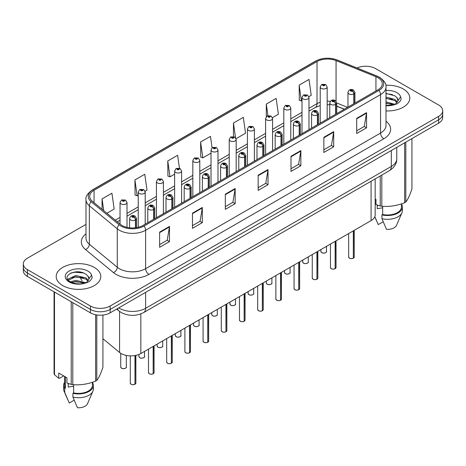 <?xml version="1.0" encoding="UTF-8"?>
<svg xmlns="http://www.w3.org/2000/svg" width="466" height="466" viewBox="0 0 466 466"><rect width="100%" height="100%" fill="white"/><g stroke="black" fill="none" stroke-linecap="round" stroke-linejoin="round"><path stroke-width="0.7" d="M344.24 109.265L336.732 106.231M375.165 178.909L375.165 214.913A13.933 8.044 180 0 1 371.082 220.604L140.837 353.531A13.933 8.044 180 0 1 119.57 352.459L102.922 338.73M403.276 88.989A22.298 12.873 0 0 0 385.819 85.255A22.298 12.873 0 0 1 403.276 88.989A22.298 12.873 0 0 1 409.806 98.093A22.298 12.873 0 0 0 403.276 88.989M94.254 267.402A22.298 12.873 0 0 0 69.958 264.606A22.298 12.873 0 0 0 56.194 276.501A22.298 12.873 0 0 0 62.724 285.606A22.298 12.873 0 0 0 87.026 288.396A22.298 12.873 0 0 0 100.79 276.501A22.298 12.873 0 0 0 94.254 267.402A22.298 12.873 0 0 0 69.958 264.606A22.298 12.873 0 0 0 56.194 276.501A22.298 12.873 0 0 0 62.724 285.606A22.298 12.873 0 0 0 87.026 288.396A22.298 12.873 0 0 0 100.79 276.501A22.298 12.873 0 0 0 94.254 267.402M377.92 77.688A14.865 8.58 180 0 1 382.271 83.752A14.865 8.58 180 0 1 377.92 89.822L143.004 225.451A14.865 8.58 180 0 1 120.315 224.303L92.396 201.283A14.865 8.58 180 0 1 89.705 196.361A14.865 8.58 180 0 1 94.056 190.291L317.02 61.564A14.865 8.58 180 0 1 336.062 60.603L375.934 76.727A14.865 8.58 180 0 1 377.92 77.688M378.94 77.1A16.304 9.413 0 0 0 376.761 76.045L336.883 59.922A16.304 9.413 0 0 0 316 60.976L93.037 189.703A16.304 9.413 0 0 0 91.214 201.761L119.133 224.781A16.304 9.413 0 0 0 144.017 226.039L378.94 90.41A16.304 9.413 0 0 0 378.94 77.1M85.989 224.385L27.383 258.222A13.933 8.044 0 0 0 23.3 263.907L23.3 270.74A13.933 8.044 0 0 0 27.383 276.425L90.445 312.837L90.445 309.424A13.933 8.044 0 0 0 110.157 309.424L438.617 119.785A13.933 8.044 0 0 0 442.7 114.1A13.933 8.044 0 0 1 438.617 119.785L110.157 309.424A13.933 8.044 0 0 1 90.445 309.424L27.383 273.012L90.445 309.424L90.445 306.011A13.933 8.044 0 0 0 110.157 306.011L438.617 116.372A13.933 8.044 0 0 0 442.7 110.681A13.933 8.044 0 0 0 438.617 104.996L375.555 68.584A13.933 8.044 0 0 0 357.014 67.984M23.3 267.321A13.933 8.044 0 0 0 27.383 273.012A13.933 8.044 0 0 1 23.3 267.321M159.622 232.126L159.622 247.3L169.473 241.609L169.473 226.435L159.622 232.126M159.622 244.609L167.212 240.223L169.438 226.942A3.716 2.144 -120 0 0 169.473 226.435M167.143 240.264L169.473 241.609M192.47 213.166L192.47 228.334L202.32 222.643L202.32 207.475L192.47 213.166M192.47 225.643L200.06 221.263L202.279 207.976A3.716 2.144 -120 0 0 202.32 207.475M199.99 221.298L202.32 222.643M225.317 194.2L225.317 209.368L235.167 203.683L235.167 188.509L225.317 194.2M225.317 206.677L232.901 202.296L235.126 189.015A3.716 2.144 -120 0 0 235.167 188.509M232.837 202.337L235.167 203.683M356.7 118.347L356.7 133.515L366.556 127.83L366.556 112.656L356.7 118.347M356.7 130.824L364.29 126.443L366.515 113.162A3.716 2.144 -120 0 0 366.556 112.656M364.22 126.478L366.556 127.83M323.853 137.307L323.853 152.481L333.708 146.79L333.708 131.622L323.853 137.307M323.853 149.79L331.442 145.404L333.668 132.123A3.716 2.144 -120 0 0 333.708 131.622M331.378 145.444L333.708 146.79M291.005 156.273L291.005 171.441L300.861 165.756L300.861 150.582L291.005 156.273M291.005 168.75L298.595 164.37L300.82 151.089A3.716 2.144 -120 0 0 300.861 150.582M298.531 164.411L300.861 165.756M258.158 175.233L258.158 190.408L268.014 184.717L268.014 169.548L258.158 175.233M258.158 187.716L265.748 183.336L267.973 170.049A3.716 2.144 -120 0 0 268.014 169.548M265.684 183.371L268.014 184.717M385.988 110.937A22.298 12.873 0 0 0 409.806 98.093A22.298 12.873 0 0 1 385.988 110.937M23.3 263.907A13.933 8.044 0 0 0 27.383 269.598L90.445 306.011M145.083 191.211L147 190.099L144.775 174.249L134.919 179.94L135.082 195.021M106.906 213.247L114.153 209.065L111.927 193.215L102.071 198.9L102.071 209.269M236.064 138.682L245.535 133.212L243.316 117.356L233.46 123.047L233.46 136.561M272.459 117.665L278.383 114.246L276.157 98.396L266.307 104.087L266.307 116.651M308.853 96.654L311.23 95.285L309.005 79.43L299.155 85.121L299.312 100.202M179.439 168.226L177.622 155.289L167.766 160.974L167.923 176.055M212.082 147.815L210.469 136.322L200.613 142.014L200.77 157.089M200.613 142.014L202.838 157.863L211.022 153.139M202.838 157.863L200.613 157.03M233.46 123.047L235.516 137.686M266.307 104.087L267.927 115.65M299.155 85.121L301.38 100.971L302.009 100.609M301.38 100.971L299.155 100.143M167.766 160.974L169.991 176.83L174.628 174.15M169.991 176.83L167.766 175.997M134.919 179.94L137.144 195.79L138.239 195.161M137.144 195.79L134.919 194.957M102.071 198.9L103.72 210.62M90.445 312.837A13.933 8.044 0 0 0 110.157 312.837L438.617 123.199A13.933 8.044 0 0 0 442.7 117.514L442.7 110.681M353.31 258.24C351.655 258.77 350.38 258.752 349.494 258.187L348.655 257.011A2.784 1.608 0 0 0 349.471 258.147A2.784 1.608 0 0 0 353.327 258.193L353.263 258.234A2.697 1.555 180 0 1 349.541 258.187M353.327 258.082L353.502 230.752M354.014 103.627L354.014 93.835A2.324 1.398 -122.2 0 0 352.302 91.033A1.159 0.67 0 0 0 352.267 90.107A1.159 0.67 0 0 0 350.624 90.107A1.159 0.67 0 0 0 350.624 91.056A1.159 0.67 0 0 0 352.226 91.074L350.98 90.579L351.772 90.392L352.302 91.033M352.226 91.074A2.324 1.282 62.1 0 1 353.799 93.963A3.483 2.01 180 0 1 348.982 93.899A3.483 2.01 180 0 1 347.962 92.478C348.853 89.618 350.671 88.79 353.426 89.99L354.929 92.478A3.483 2.01 180 0 1 354.014 93.835M353.799 103.749L353.799 93.963M353.327 258.193L353.327 230.851M327.173 119.121L327.173 86.961A3.483 2.01 180 0 1 325.023 88.82A3.483 2.01 180 0 1 321.225 88.383A3.483 2.01 180 0 1 320.206 86.961L321.592 84.544A2.324 1.398 57.8 0 1 322.833 84.608A1.159 0.67 0 0 0 322.868 85.54A1.159 0.67 0 0 0 324.511 85.54A1.159 0.67 0 0 0 324.511 84.591A1.159 0.67 0 0 0 322.903 84.567L324.155 85.062L323.363 85.255L323.375 84.864M322.903 84.567A2.324 1.282 -117.9 0 0 321.82 84.41A2.324 1.282 -117.9 0 0 321.715 84.48M323.346 85.243L322.833 84.608M323.363 85.255L323.346 84.882M335.112 268.742C333.458 269.278 332.182 269.261 331.297 268.696L330.458 267.513A2.784 1.608 0 0 0 331.274 268.655A2.784 1.608 0 0 0 335.13 268.701L335.066 268.736A2.697 1.555 180 0 1 331.343 268.69M335.13 268.585L335.304 241.26M335.817 114.129L335.817 104.343A2.324 1.398 -122.2 0 0 334.105 101.541A1.159 0.67 0 0 0 334.07 100.615A1.159 0.67 0 0 0 332.427 100.615A1.159 0.67 0 0 0 332.427 101.559A1.159 0.67 0 0 0 334.035 101.582L332.782 101.087L333.574 100.901L334.105 101.541M334.035 101.582A2.324 1.282 62.1 0 1 335.602 104.466A3.483 2.01 180 0 1 330.784 104.407A3.483 2.01 180 0 1 329.765 102.986C330.656 100.126 332.474 99.299 335.229 100.499L336.732 102.986A3.483 2.01 180 0 1 335.817 104.343M335.602 114.257L335.602 104.466M335.13 268.701L335.13 241.359M316.915 279.25C315.261 279.781 313.985 279.769 313.1 279.204L312.261 278.021A2.784 1.608 0 0 0 313.082 279.157A2.784 1.608 0 0 0 316.932 279.21L316.868 279.245A2.697 1.555 180 0 1 313.146 279.198M316.932 279.093L317.107 251.762M317.62 124.638L317.62 114.852A2.324 1.398 -122.2 0 0 315.907 112.044A1.159 0.67 0 0 0 315.872 111.118A1.159 0.67 0 0 0 314.23 111.118A1.159 0.67 0 0 0 314.23 112.067A1.159 0.67 0 0 0 315.837 112.09L314.585 111.595L315.377 111.403L315.907 112.044M315.837 112.09A2.324 1.282 62.1 0 1 317.404 114.974A3.483 2.01 180 0 1 312.587 114.91A3.483 2.01 180 0 1 311.568 113.488C312.459 110.634 314.276 109.801 317.031 111.007L318.534 113.488A3.483 2.01 180 0 1 317.62 114.852M317.404 124.76L317.404 114.974M316.932 279.21L316.932 251.861M298.718 289.759C297.063 290.289 295.788 290.271 294.902 289.706L294.063 288.53A2.784 1.608 0 0 0 294.885 289.666A2.784 1.608 0 0 0 298.735 289.712L298.671 289.747A2.697 1.555 180 0 1 294.949 289.701M298.735 289.602L298.91 262.271M299.422 135.14L299.422 125.354A2.324 1.398 -122.2 0 0 297.71 122.552A1.159 0.67 0 0 0 297.675 121.626A1.159 0.67 0 0 0 296.032 121.626A1.159 0.67 0 0 0 296.032 122.575A1.159 0.67 0 0 0 297.64 122.593L296.388 122.098L297.18 121.911L297.71 122.552M297.64 122.593A2.324 1.282 62.1 0 1 299.207 125.476A3.483 2.01 180 0 1 294.39 125.418A3.483 2.01 180 0 1 293.37 123.997C294.262 121.137 296.085 120.31 298.834 121.51L300.337 123.997A3.483 2.01 180 0 1 299.422 125.354M299.207 135.268L299.207 125.476M298.735 289.712L298.735 262.37M280.52 300.261C278.866 300.797 277.596 300.78 276.705 300.215L275.872 299.032A2.784 1.608 0 0 0 276.688 300.168A2.784 1.608 0 0 0 280.538 300.221L280.474 300.255A2.697 1.555 180 0 1 276.752 300.209M280.538 300.104L280.713 272.773M281.225 145.648L281.225 135.862A2.324 1.398 -122.2 0 0 279.513 133.06A1.159 0.67 0 0 0 279.478 132.128A1.159 0.67 0 0 0 277.835 132.128A1.159 0.67 0 0 0 277.835 133.078A1.159 0.67 0 0 0 279.443 133.101L278.19 132.606L278.983 132.414L279.513 133.06M279.443 133.101A2.324 1.282 62.1 0 1 281.01 135.985A3.483 2.01 180 0 1 276.192 135.926A3.483 2.01 180 0 1 275.173 134.499C276.064 131.645 277.887 130.812 280.637 132.018L282.14 134.499A3.483 2.01 180 0 1 281.225 135.862M281.01 145.771L281.01 135.985M280.538 300.221L280.538 272.878M308.975 129.624L308.975 97.464A3.483 2.01 180 0 1 306.826 99.322A3.483 2.01 180 0 1 303.028 98.885A3.483 2.01 180 0 1 302.009 97.464L303.395 95.047A2.324 1.398 57.8 0 1 304.636 95.116A1.159 0.67 0 0 0 304.671 96.043A1.159 0.67 0 0 0 306.313 96.043A1.159 0.67 0 0 0 306.313 95.093A1.159 0.67 0 0 0 304.706 95.076L305.818 95.379L305.166 95.757L305.178 95.373M304.706 95.076A2.324 1.282 -117.9 0 0 303.622 94.918A2.324 1.282 -117.9 0 0 303.517 94.982M305.148 95.751L304.636 95.116M305.166 95.757L305.148 95.39M290.778 140.132L290.778 107.972A3.483 2.01 180 0 1 288.629 109.83A3.483 2.01 180 0 1 284.831 109.394A3.483 2.01 180 0 1 283.811 107.972L285.204 105.555A2.324 1.398 57.8 0 1 286.439 105.625A1.159 0.67 0 0 0 286.474 106.551A1.159 0.67 0 0 0 288.116 106.551A1.159 0.67 0 0 0 288.116 105.601A1.159 0.67 0 0 0 286.508 105.578L287.761 106.073L286.969 106.265L286.98 105.875M286.508 105.578A2.324 1.282 -117.9 0 0 285.425 105.427A2.324 1.282 -117.9 0 0 285.32 105.491M286.951 106.254L286.439 105.625M286.969 106.265L286.951 105.893M272.581 150.64L272.581 118.475A3.483 2.01 180 0 1 270.431 120.333A3.483 2.01 180 0 1 266.634 119.902A3.483 2.01 180 0 1 265.614 118.475L267.006 116.057A2.324 1.398 57.8 0 1 268.241 116.127A1.159 0.67 0 0 0 268.276 117.053A1.159 0.67 0 0 0 269.919 117.053A1.159 0.67 0 0 0 269.919 116.104A1.159 0.67 0 0 0 268.311 116.086L269.564 116.582L268.771 116.768L268.241 116.127M268.783 116.78L268.783 116.384M268.311 116.086A2.324 1.282 -117.9 0 0 267.228 115.929A2.324 1.282 -117.9 0 0 267.123 115.993M268.771 116.768L268.754 116.401M377.745 205.25A10.502 6.064 0 0 0 377.215 206.281M377.215 205.063L377.215 208.686L382.656 207.795M385.988 101.85L395.046 104.355M385.988 103.056L393.881 104.856M385.988 97.033L394.935 99.468L397.376 102.007M385.988 98.239L394.935 100.668L396.968 102.578M385.988 105.363L393.502 104.937L396.45 104.081C399.286 102.625 400.859 100.807 401.174 98.629L400.591 96.747L397.853 101.087L398.011 100.365A10.502 6.064 0 0 0 396.822 97.569L398.005 100.51M396.822 97.569L394.947 95.856L385.988 93.404M397.853 101.087L395.29 104.18M375.165 198.918L375.975 199.384L375.975 204.58L380.227 205.995A25.082 14.481 0 0 0 381.817 206.24C389.395 206.904 397.009 205.727 404.657 202.71A25.082 14.481 0 0 0 405.816 202.034C407.849 199.495 409.888 195.097 411.938 188.852L411.938 138.606M382.656 206.298L382.656 214.488A13.933 8.044 0 0 0 401.447 206.945L401.447 203.858M382.656 214.488L381.939 214.902A14.865 8.58 0 0 0 402.374 206.945A14.865 8.58 0 0 0 401.447 203.957M381.939 214.902L381.939 218.694A14.865 8.58 0 0 0 401.931 212.816A14.865 8.58 0 0 0 402.374 210.737L402.374 206.945M381.939 218.694L386.489 229.342A9.291 5.365 0 0 0 396.525 225.311L401.931 212.816M404.657 202.71L404.657 142.806M405.816 142.136L405.816 202.034M381.817 175.065L381.817 206.24M380.227 205.995L380.227 175.985M383.174 221.775L378.276 224.6L374.821 216.678M385.988 93.695L392.442 94.557M385.988 98.512L392.331 99.34M385.988 103.33L392.331 104.157M68.729 383.658A10.502 6.064 0 0 0 68.199 384.689M68.199 383.471L68.199 387.095L73.64 386.209M70.383 281.843L75.772 280.322L86.024 282.769M83.315 282.571L74.944 281.854L71.624 282.454L75.772 281.522L84.859 283.27M68.03 279.897L68.345 278.988L75.772 275.505L85.919 277.876L88.354 280.416M68.321 280.247L75.772 276.711L85.919 279.082L87.952 280.986M87.806 275.977L85.925 274.264C76.243 267.414 60.12 276.355 70.075 281.662C74.141 283.864 78.94 284.429 84.486 283.351L87.433 282.489C90.27 281.033 91.843 279.216 92.151 277.037L91.575 275.156L88.994 278.779A10.502 6.064 0 0 0 87.806 275.977L88.983 278.924M88.831 279.501L86.274 282.594M63.667 375.899L59.502 378.305L58.739 378.252L58.739 373.05L66.953 377.792L66.953 382.994L71.211 384.403A25.082 14.481 0 0 0 72.795 384.654C80.379 385.312 87.992 384.135 95.635 381.118A25.082 14.481 0 0 0 96.8 380.448C98.833 377.909 100.872 373.511 102.922 367.26L102.922 315.051M73.64 384.712L73.64 392.896A13.933 8.044 0 0 0 92.425 385.353L92.425 382.266M73.64 392.896L72.923 393.31A14.865 8.58 0 0 0 93.357 385.353A14.865 8.58 0 0 0 92.425 382.37M72.923 393.31L72.923 397.102A14.865 8.58 0 0 0 92.915 391.23A14.865 8.58 0 0 0 93.357 389.151L93.357 385.353M72.923 397.102L77.467 407.756A9.291 5.365 0 0 0 87.503 403.725L92.915 391.23M95.635 381.118L95.635 314.731M96.8 314.934L96.8 380.448M72.795 302.644L72.795 384.654M71.211 384.403L71.211 301.729M54.487 292.077L54.487 374.751L58.739 378.252M54.487 374.751A25.082 14.481 0 0 1 54.062 373.837L54.062 291.832M64.553 376.412L64.553 385.353A13.933 8.044 0 0 0 65.426 388.155L65.426 376.912M64.553 382.37A14.865 8.58 0 0 0 63.626 385.353A14.865 8.58 0 0 0 64.71 388.568L65.426 388.155M63.626 385.353L63.626 389.151A14.865 8.58 0 0 0 64.069 391.23A14.865 8.58 0 0 0 64.71 392.366L64.71 388.568M74.158 400.183L69.259 403.014L64.71 392.366M70.832 273.053L74.944 272.22L83.42 272.965M67.652 279.332L68.403 278.889M71.607 277.643L74.944 277.037L83.315 277.753M262.323 310.77C260.669 311.3 259.399 311.282 258.508 310.717L257.675 309.541A2.784 1.608 0 0 0 258.49 310.676A2.784 1.608 0 0 0 262.341 310.723L262.282 310.764A2.697 1.555 180 0 1 258.554 310.717M262.341 310.612L262.515 283.281M263.028 156.157L263.028 146.365A2.324 1.398 -122.2 0 0 261.315 143.563A1.159 0.67 0 0 0 261.28 142.637A1.159 0.67 0 0 0 259.638 142.637A1.159 0.67 0 0 0 259.638 143.586A1.159 0.67 0 0 0 261.245 143.604L259.993 143.109L260.785 142.922L261.315 143.563M261.245 143.604A2.324 1.282 62.1 0 1 262.812 146.493A3.483 2.01 180 0 1 257.995 146.429A3.483 2.01 180 0 1 256.976 145.008C257.867 142.147 259.69 141.32 262.44 142.52L263.942 145.008A3.483 2.01 180 0 1 263.028 146.365M262.812 156.279L262.812 146.493M262.341 310.723L262.341 283.38M244.126 321.272C242.471 321.808 241.202 321.79 240.31 321.225L239.477 320.043A2.784 1.608 0 0 0 240.293 321.185A2.784 1.608 0 0 0 244.143 321.231L244.085 321.266A2.697 1.555 180 0 1 240.357 321.22M244.143 321.115L244.318 293.79M244.831 166.659L244.831 156.873A2.324 1.398 -122.2 0 0 243.118 154.071A1.159 0.67 0 0 0 243.083 153.145A1.159 0.67 0 0 0 241.44 153.145A1.159 0.67 0 0 0 241.44 154.089A1.159 0.67 0 0 0 243.048 154.112L241.796 153.617L242.594 153.425L243.118 154.071M243.048 154.112A2.324 1.282 62.1 0 1 244.615 156.995A3.483 2.01 180 0 1 239.798 156.937A3.483 2.01 180 0 1 238.778 155.516C239.67 152.656 241.493 151.829 244.242 153.029L245.745 155.516A3.483 2.01 180 0 1 244.831 156.873M244.615 166.781L244.615 156.995M244.143 321.231L244.143 293.889M225.928 331.78C224.274 332.31 223.004 332.299 222.113 331.734L221.28 330.551A2.784 1.608 0 0 0 222.096 331.687A2.784 1.608 0 0 0 225.946 331.74L225.888 331.775A2.697 1.555 180 0 1 222.16 331.728M225.946 331.623L226.121 304.292M226.633 177.167L226.633 167.376A2.324 1.398 -122.2 0 0 224.921 164.574A1.159 0.67 0 0 0 224.886 163.648A1.159 0.67 0 0 0 223.243 163.648A1.159 0.67 0 0 0 223.243 164.597A1.159 0.67 0 0 0 224.851 164.615L223.598 164.125L224.396 163.933L224.921 164.574M224.851 164.615A2.324 1.282 62.1 0 1 226.418 167.504A3.483 2.01 180 0 1 221.6 167.44A3.483 2.01 180 0 1 220.581 166.018C221.472 163.158 223.296 162.331 226.051 163.531L227.548 166.018A3.483 2.01 180 0 1 226.633 167.376M226.418 177.29L226.418 167.504M225.946 331.74L225.946 304.391M254.384 161.143L254.384 128.983A3.483 2.01 180 0 1 252.234 130.841A3.483 2.01 180 0 1 248.436 130.404A3.483 2.01 180 0 1 247.417 128.983L248.809 126.566A2.324 1.398 57.8 0 1 250.044 126.636A1.159 0.67 0 0 0 250.079 127.562A1.159 0.67 0 0 0 251.722 127.562A1.159 0.67 0 0 0 251.722 126.612A1.159 0.67 0 0 0 250.114 126.595L251.366 127.084L250.574 127.276L250.044 126.636M250.586 127.282L250.586 126.892M250.114 126.595A2.324 1.282 -117.9 0 0 249.03 126.437A2.324 1.282 -117.9 0 0 248.926 126.502M250.574 127.276L250.557 126.903M236.186 171.651L236.186 139.491A3.483 2.01 180 0 1 234.037 141.349A3.483 2.01 180 0 1 230.239 140.913A3.483 2.01 180 0 1 229.22 139.491L230.612 137.068A2.324 1.398 57.8 0 1 231.847 137.138A1.159 0.67 0 0 0 231.882 138.064A1.159 0.67 0 0 0 233.524 138.064A1.159 0.67 0 0 0 233.524 137.121A1.159 0.67 0 0 0 231.922 137.097L233.035 137.4L232.377 137.785L232.388 137.394M231.922 137.097A2.324 1.282 -117.9 0 0 230.833 136.94A2.324 1.282 -117.9 0 0 230.734 137.01M232.359 137.773L231.847 137.138M232.377 137.785L232.359 137.412M217.989 182.154L217.989 149.994A3.483 2.01 180 0 1 215.84 151.852A3.483 2.01 180 0 1 212.042 151.415A3.483 2.01 180 0 1 211.022 149.994L212.414 147.576A2.324 1.398 57.8 0 1 213.649 147.646A1.159 0.67 0 0 0 213.684 148.572A1.159 0.67 0 0 0 215.327 148.572A1.159 0.67 0 0 0 215.327 147.623A1.159 0.67 0 0 0 213.725 147.606L214.972 148.101L214.179 148.287L213.649 147.646M214.191 148.299L214.191 147.903M213.725 147.606A2.324 1.282 -117.9 0 0 212.636 147.448A2.324 1.282 -117.9 0 0 212.537 147.512M214.168 148.281L214.168 147.92M207.731 342.283C206.077 342.819 204.807 342.801 203.916 342.236L203.083 341.054A2.784 1.608 0 0 0 203.898 342.195A2.784 1.608 0 0 0 207.754 342.242L207.69 342.277A2.697 1.555 180 0 1 203.962 342.23M207.754 342.126L207.923 314.8M208.436 187.67L208.436 177.884A2.324 1.398 -122.2 0 0 206.723 175.082A1.159 0.67 0 0 0 206.688 174.156A1.159 0.67 0 0 0 205.046 174.156A1.159 0.67 0 0 0 205.046 175.105A1.159 0.67 0 0 0 206.654 175.123L205.407 174.628L206.199 174.441L206.723 175.082M206.654 175.123A2.324 1.282 62.1 0 1 208.22 178.006A3.483 2.01 180 0 1 203.403 177.948A3.483 2.01 180 0 1 202.384 176.527C203.275 173.667 205.098 172.839 207.853 174.039L209.35 176.527A3.483 2.01 180 0 1 208.436 177.884M208.22 187.798L208.22 178.006M207.754 342.242L207.754 314.9M189.534 352.791C187.88 353.327 186.61 353.31 185.718 352.745L184.885 351.562A2.784 1.608 0 0 0 185.701 352.698A2.784 1.608 0 0 0 189.557 352.75L189.493 352.785A2.697 1.555 180 0 1 185.765 352.739M189.557 352.634L189.726 325.303M190.239 198.178L190.239 188.392A2.324 1.398 -122.2 0 0 188.526 185.59A1.159 0.67 0 0 0 188.491 184.658A1.159 0.67 0 0 0 186.849 184.658A1.159 0.67 0 0 0 186.849 185.608A1.159 0.67 0 0 0 188.456 185.631L187.21 185.136L188.002 184.944L188.526 185.59M188.456 185.631A2.324 1.282 62.1 0 1 190.023 188.514A3.483 2.01 180 0 1 185.206 188.45A3.483 2.01 180 0 1 184.186 187.029C185.078 184.175 186.901 183.342 189.656 184.548L191.153 187.029A3.483 2.01 180 0 1 190.239 188.392M190.023 198.3L190.023 188.514M189.557 352.75L189.557 325.402M171.337 363.299C169.682 363.83 168.412 363.812 167.521 363.247L166.688 362.07A2.784 1.608 0 0 0 167.504 363.206A2.784 1.608 0 0 0 171.36 363.253L171.296 363.294A2.697 1.555 180 0 1 167.568 363.241M171.36 363.142L171.529 335.811M172.041 208.686L172.041 198.895A2.324 1.398 -122.2 0 0 170.329 196.093A1.159 0.67 0 0 0 170.294 195.167A1.159 0.67 0 0 0 168.651 195.167A1.159 0.67 0 0 0 168.651 196.116A1.159 0.67 0 0 0 170.259 196.134L169.012 195.638L169.805 195.452L170.329 196.093M170.259 196.134A2.324 1.282 62.1 0 1 171.832 199.017A3.483 2.01 180 0 1 167.014 198.959A3.483 2.01 180 0 1 165.989 197.537C166.88 194.677 168.704 193.85 171.459 195.05L172.962 197.537A3.483 2.01 180 0 1 172.041 198.895M171.832 208.809L171.832 199.017M171.36 363.253L171.36 335.91M153.139 373.802C151.485 374.338 150.215 374.32 149.324 373.755L148.491 372.573A2.784 1.608 0 0 0 149.306 373.715A2.784 1.608 0 0 0 153.163 373.761L153.098 373.796A2.697 1.555 180 0 1 149.37 373.749M153.163 373.645L153.331 346.32M153.844 219.189L153.844 209.403A2.324 1.398 -122.2 0 0 152.132 206.601A1.159 0.67 0 0 0 152.097 205.675A1.159 0.67 0 0 0 150.46 205.675A1.159 0.67 0 0 0 150.46 206.619A1.159 0.67 0 0 0 152.062 206.642L150.815 206.147L151.607 205.955L152.132 206.601M152.062 206.642A2.324 1.282 62.1 0 1 153.634 209.525A3.483 2.01 180 0 1 148.817 209.467A3.483 2.01 180 0 1 147.792 208.04C148.683 205.186 150.506 204.358 153.262 205.558L154.764 208.04A3.483 2.01 180 0 1 153.844 209.403M153.634 219.311L153.634 209.525M153.163 373.761L153.163 346.419M134.948 384.31C133.288 384.84 132.018 384.823 131.132 384.258L130.294 383.081A2.784 1.608 0 0 0 131.109 384.217A2.784 1.608 0 0 0 134.965 384.264L134.901 384.304A2.697 1.555 180 0 1 131.179 384.258M134.965 384.153L135.134 355.523M135.653 227.769L135.653 219.905A2.324 1.398 -122.2 0 0 133.94 217.104A1.159 0.67 0 0 0 133.905 216.177A1.159 0.67 0 0 0 132.262 216.177A1.159 0.67 0 0 0 132.262 217.127A1.159 0.67 0 0 0 133.864 217.144L132.618 216.655L133.41 216.463L133.94 217.104M133.864 217.144A2.324 1.282 62.1 0 1 135.437 220.034A3.483 2.01 180 0 1 130.62 219.969A3.483 2.01 180 0 1 129.595 218.548C130.486 215.688 132.309 214.861 135.064 216.061L136.567 218.548A3.483 2.01 180 0 1 135.653 219.905M135.437 227.792L135.437 220.034M134.965 384.264L134.965 355.552M199.792 192.662L199.792 160.502A3.483 2.01 180 0 1 197.642 162.36A3.483 2.01 180 0 1 193.844 161.923A3.483 2.01 180 0 1 192.825 160.502L194.217 158.085A2.324 1.398 57.8 0 1 195.452 158.149A1.159 0.67 0 0 0 195.487 159.081A1.159 0.67 0 0 0 197.13 159.081A1.159 0.67 0 0 0 197.13 158.131A1.159 0.67 0 0 0 195.528 158.108L196.774 158.603L195.982 158.795L195.452 158.149M196 158.801L196 158.405M195.528 158.108A2.324 1.282 -117.9 0 0 194.439 157.951A2.324 1.282 -117.9 0 0 194.339 158.021M195.982 158.795L195.97 158.423M181.6 203.17L181.6 171.005A3.483 2.01 180 0 1 179.445 172.863A3.483 2.01 180 0 1 175.653 172.432A3.483 2.01 180 0 1 174.628 171.005L176.02 168.587A2.324 1.398 57.8 0 1 177.255 168.657A1.159 0.67 0 0 0 177.29 169.583A1.159 0.67 0 0 0 178.932 169.583A1.159 0.67 0 0 0 178.932 168.634A1.159 0.67 0 0 0 177.33 168.616L178.577 169.111L177.785 169.298L177.255 168.657M177.802 169.309L177.802 168.913M177.33 168.616A2.324 1.282 -117.9 0 0 176.241 168.459A2.324 1.282 -117.9 0 0 176.142 168.523M177.785 169.298L177.773 168.931M163.403 213.673L163.403 181.513A3.483 2.01 180 0 1 161.248 183.371A3.483 2.01 180 0 1 157.456 182.934A3.483 2.01 180 0 1 156.43 181.513L157.823 179.095A2.324 1.398 57.8 0 1 159.063 179.165A1.159 0.67 0 0 0 159.098 180.092A1.159 0.67 0 0 0 160.735 180.092A1.159 0.67 0 0 0 160.735 179.142A1.159 0.67 0 0 0 159.133 179.125L160.38 179.614L159.588 179.806L159.063 179.165M159.605 179.812L159.605 179.416M159.133 179.125A2.324 1.282 -117.9 0 0 158.044 178.967A2.324 1.282 -117.9 0 0 157.945 179.031M159.576 179.794L159.576 179.433M145.206 224.181L145.206 192.021A3.483 2.01 180 0 1 143.05 193.879A3.483 2.01 180 0 1 139.258 193.442A3.483 2.01 180 0 1 138.239 192.021L139.625 189.598A2.324 1.398 57.8 0 1 140.866 189.668A1.159 0.67 0 0 0 140.901 190.594A1.159 0.67 0 0 0 142.544 190.594A1.159 0.67 0 0 0 142.544 189.65A1.159 0.67 0 0 0 140.936 189.627L142.182 190.122L141.39 190.314L140.866 189.668M141.408 190.32L141.408 189.924M140.936 189.627A2.324 1.282 -117.9 0 0 139.847 189.47A2.324 1.282 -117.9 0 0 139.748 189.54M141.379 190.303L141.379 189.942M127.008 227.361L127.008 202.524A3.483 2.01 180 0 1 124.859 204.382A3.483 2.01 180 0 1 121.061 203.945A3.483 2.01 180 0 1 120.042 202.524L121.428 200.106A2.324 1.398 57.8 0 1 122.669 200.176A1.159 0.67 0 0 0 122.704 201.102A1.159 0.67 0 0 0 124.346 201.102A1.159 0.67 0 0 0 124.346 200.153A1.159 0.67 0 0 0 122.739 200.135L123.851 200.438L123.193 200.817L123.21 200.432M122.739 200.135A2.324 1.282 -117.9 0 0 121.655 199.978A2.324 1.282 -117.9 0 0 121.55 200.042M123.181 200.811L122.669 200.176M123.193 200.817L123.181 200.444M371.082 181.262L371.082 220.604M119.57 311.416L119.57 352.459M140.837 313.886L140.837 353.531M385.988 121.224A23.224 13.409 180 0 1 383.833 138.751L148.916 274.381A4.643 2.679 60 0 1 145.631 268.69L380.547 133.06A18.582 10.73 0 0 0 385.988 125.476L385.988 87.014A18.582 10.73 180 0 1 380.547 94.604A4.643 2.679 -120 0 0 378.94 90.41M148.916 274.381A23.224 13.409 180 0 1 116.069 274.381A23.224 13.409 180 0 1 113.465 272.587L85.546 249.566A23.224 13.409 180 0 1 85.989 233.827M119.354 268.69A18.582 10.73 0 0 0 145.631 268.69L145.631 230.227A18.582 10.73 180 0 1 117.269 228.8L89.35 205.774A18.582 10.73 180 0 1 85.989 199.623L85.989 238.079A18.582 10.73 0 0 0 89.35 244.236L117.269 267.257A18.582 10.73 0 0 0 119.354 268.69M385.988 87.014C386.594 84.09 384.462 80.857 379.586 77.304L377.14 76.121A4.643 2.173 112 0 0 376.761 76.045M377.14 76.121L337.267 59.998C329.573 57.277 322.268 57.673 315.354 61.186A4.643 2.679 60 0 1 316 60.976M93.037 189.703A4.643 2.679 -120 0 0 92.39 189.912C87.515 193.472 85.377 196.704 85.989 199.623M91.214 201.761A4.643 3.105 129.5 0 0 89.35 205.774L89.35 244.236A4.643 3.105 -50.5 0 1 85.546 249.566M337.267 59.998A4.643 2.173 112 0 0 336.883 59.922M119.133 224.781A4.643 3.105 129.5 0 0 117.269 228.8L117.269 267.257A4.643 3.105 -50.5 0 1 113.465 272.587M144.017 226.039A4.643 2.679 60 0 1 145.631 230.227L380.547 94.604L380.547 133.06A4.643 2.679 60 0 0 383.833 138.751M110.157 306.011L110.157 312.837M438.617 116.372L438.617 123.199M27.383 269.598L27.383 276.425M94.056 190.291L94.056 202.658M375.934 76.727L375.934 90.969M336.062 60.603L336.062 101.186M347.554 107.355L336.732 102.974L336.732 113.605M330.336 101.308A14.865 8.58 0 0 0 327.173 101.157M320.206 102.27A14.865 8.58 0 0 0 317.02 103.668L308.975 108.31M317.02 61.564L317.02 103.668A8.359 4.829 60 0 1 315.29 107.495L308.975 111.141M302.009 112.335L290.778 118.818M283.811 122.843L272.581 129.321M265.614 133.346L254.384 139.829M247.417 143.854L236.186 150.337M229.22 154.357L217.989 160.84M211.022 164.865L199.792 171.348M192.825 175.367L181.6 181.851M174.628 185.876L163.403 192.359M156.43 196.384L145.206 202.867M138.239 206.887L127.008 213.37M120.042 217.395L115.271 220.144M344.374 109.19L337.722 106.504A8.359 3.914 -68 0 1 336.732 105.636M258.158 175.717L267.973 170.049M291.005 156.751L300.82 151.089M323.853 137.79L333.668 132.123M356.7 118.824L366.515 113.162M225.317 194.683L235.126 189.015M192.47 213.644L202.279 207.976M159.622 232.61L169.438 226.942M118.714 307.898A18.582 10.73 0 0 0 119.354 308.288A18.582 10.73 0 0 0 145.631 308.288L391.318 166.438A18.582 10.73 0 0 0 396.764 158.854C396.898 163.461 394.44 167.41 389.395 170.69L143.703 312.54A9.291 5.365 60 0 0 145.631 308.288L145.631 292.357M391.318 150.506L391.318 166.438A9.291 5.365 60 0 1 389.395 170.69M117.496 308.597A9.291 6.215 129.5 0 0 118.97 310.944L116.686 309.063M80.501 277.159A9.291 6.215 129.5 0 0 82.173 280.608M353.502 258.094A2.784 1.608 0 0 0 354.23 257.011L354.23 230.332M321.721 252.63A2.784 1.608 0 0 0 324.755 252.98A2.784 1.608 0 0 0 326.474 251.489C327.406 252.193 323.55 253.912 321.738 252.671L320.899 251.489A2.784 1.608 0 0 0 321.721 252.63M325.629 252.648A2.697 1.555 180 0 1 321.785 252.665M335.304 268.602A2.784 1.608 0 0 0 336.033 267.513L336.033 240.835M317.107 279.111A2.784 1.608 0 0 0 317.835 278.021L317.835 251.343M298.91 289.613A2.784 1.608 0 0 0 299.638 288.53L299.638 261.845M280.713 300.121A2.784 1.608 0 0 0 281.441 299.032L281.441 272.354M303.523 263.133A2.784 1.608 0 0 0 306.558 263.482A2.784 1.608 0 0 0 308.276 261.997C309.208 262.702 305.352 264.414 303.541 263.179L302.708 261.997A2.784 1.608 0 0 0 303.523 263.133M307.432 263.156A2.697 1.555 180 0 1 303.587 263.173M285.326 273.641A2.784 1.608 0 0 0 288.361 273.991A2.784 1.608 0 0 0 290.085 272.505C291.011 273.21 287.155 274.923 285.343 273.682L284.51 272.505A2.784 1.608 0 0 0 285.326 273.641M289.235 273.659A2.697 1.555 180 0 1 285.39 273.676M267.129 284.144A2.784 1.608 0 0 0 270.163 284.493A2.784 1.608 0 0 0 271.888 283.008C272.814 283.712 268.958 285.431 267.146 284.19L266.313 283.008A2.784 1.608 0 0 0 267.129 284.144M271.037 284.167A2.697 1.555 180 0 1 267.193 284.184M400.591 96.747A13.287 7.672 0 0 0 396.904 92.67A13.287 7.672 0 0 0 385.988 90.468M385.988 105.712A13.287 7.672 0 0 0 393.502 104.937M91.575 275.156A13.287 7.672 0 0 0 87.888 271.078A13.287 7.672 0 0 0 69.096 271.078A13.287 7.672 0 0 0 69.096 281.924A13.287 7.672 0 0 0 84.486 283.351M262.515 310.624A2.784 1.608 0 0 0 263.249 309.541L263.249 282.856M244.318 321.132A2.784 1.608 0 0 0 245.052 320.043L245.052 293.364M226.121 331.635A2.784 1.608 0 0 0 226.855 330.551L226.855 303.873M248.931 294.652A2.784 1.608 0 0 0 251.966 295.001A2.784 1.608 0 0 0 253.69 293.516C254.617 294.221 250.76 295.933 248.949 294.693L248.116 293.516A2.784 1.608 0 0 0 248.931 294.652M252.84 294.669A2.697 1.555 180 0 1 248.995 294.693M230.734 305.16A2.784 1.608 0 0 0 233.769 305.51A2.784 1.608 0 0 0 235.493 304.018C236.419 304.723 232.563 306.442 230.752 305.201L229.919 304.018A2.784 1.608 0 0 0 230.734 305.16M234.643 305.178A2.697 1.555 180 0 1 230.798 305.195M212.537 315.663A2.784 1.608 0 0 0 215.572 316.012A2.784 1.608 0 0 0 217.296 314.527C218.222 315.232 214.366 316.944 212.554 315.709L211.721 314.527A2.784 1.608 0 0 0 212.537 315.663M216.445 315.686A2.697 1.555 180 0 1 212.601 315.703M207.923 342.143A2.784 1.608 0 0 0 208.657 341.054L208.657 314.375M189.726 352.651A2.784 1.608 0 0 0 190.46 351.562L190.46 324.884M171.529 363.154A2.784 1.608 0 0 0 172.263 362.07L172.263 335.386M153.331 373.662A2.784 1.608 0 0 0 154.065 372.573L154.065 345.894M135.134 384.165A2.784 1.608 0 0 0 135.868 383.081L135.868 355.377M194.339 326.171A2.784 1.608 0 0 0 197.374 326.52A2.784 1.608 0 0 0 199.099 325.035C200.025 325.734 196.169 327.452 194.357 326.212L193.524 325.035A2.784 1.608 0 0 0 194.339 326.171M198.248 326.188A2.697 1.555 180 0 1 194.404 326.206M176.142 336.673A2.784 1.608 0 0 0 179.183 337.023A2.784 1.608 0 0 0 180.901 335.537C181.827 336.242 177.971 337.961 176.16 336.72L175.327 335.537A2.784 1.608 0 0 0 176.142 336.673M180.051 336.697A2.697 1.555 180 0 1 176.206 336.714M157.945 347.182A2.784 1.608 0 0 0 160.986 347.531A2.784 1.608 0 0 0 162.704 346.046C163.636 346.751 159.774 348.463 157.962 347.222L157.129 346.046A2.784 1.608 0 0 0 157.945 347.182M161.853 347.199A2.697 1.555 180 0 1 158.009 347.222M139.748 357.69A2.784 1.608 0 0 0 142.788 358.034A2.784 1.608 0 0 0 144.507 356.548C145.439 357.253 141.577 358.971 139.771 357.731L138.932 356.548A2.784 1.608 0 0 0 139.748 357.69M143.656 357.707A2.697 1.555 180 0 1 139.817 357.725M121.55 368.192A2.784 1.608 0 0 0 124.591 368.542A2.784 1.608 0 0 0 126.309 367.057C127.241 367.761 123.379 369.474 121.574 368.233L120.735 367.057A2.784 1.608 0 0 0 121.55 368.192M125.459 368.21A2.697 1.555 180 0 1 121.62 368.233M315.354 61.186L92.39 189.912M337.722 106.504L336.732 106.132M329.765 104.763L327.173 104.687M320.206 105.572L315.29 107.495M302.009 115.16L290.778 121.643M283.811 125.669L272.581 132.152M265.614 136.177L254.384 142.66M247.417 146.679L236.186 153.163M229.22 157.188L217.989 163.671M211.022 167.69L199.792 174.173M192.825 178.198L181.6 184.682M174.628 188.707L163.403 195.184M156.43 199.209L145.206 205.692M138.239 209.717L127.008 216.201M120.042 220.22L117.286 221.81M143.703 312.54C136.229 316.298 128.75 316.298 121.276 312.54L118.97 310.944M396.764 158.854L396.764 147.367M348.655 257.011L348.655 233.548M347.962 107.122L347.962 92.478M354.929 103.097L354.929 92.478M354.23 257.011L353.478 258.141M326.474 251.489L326.474 246.357M320.899 251.489L320.899 249.572M327.173 86.961L325.67 84.474L321.82 84.41M320.206 123.146L320.206 86.961M330.458 267.513L330.458 244.056M329.765 117.624L329.765 102.986M336.033 267.513L335.281 268.643M312.261 278.021L312.261 254.558M311.568 128.133L311.568 113.488M318.534 124.107L318.534 113.488M317.835 278.021L317.084 279.151M294.063 288.53L294.063 265.067M293.37 138.635L293.37 123.997M300.337 134.616L300.337 123.997M299.638 288.53L298.887 289.654M275.872 299.032L275.872 275.569M275.173 149.143L275.173 134.499M282.14 145.118L282.14 134.499M281.441 299.032L280.695 300.162M308.276 261.997L308.276 256.859M302.708 261.997L302.708 260.08M308.975 97.464L307.473 94.982L303.622 94.918M302.009 133.649L302.009 97.464M290.085 272.505L290.085 267.368M284.51 272.505L284.51 270.583M290.778 107.972L289.275 105.485L285.425 105.427M283.811 144.157L283.811 107.972M271.888 283.008L271.888 277.87M266.313 283.008L266.313 281.091M272.581 118.475L271.078 115.993L267.228 115.929M265.614 154.66L265.614 118.475M376.563 220.849L374.792 216.754M67.547 399.257L64.069 391.23M257.675 309.541L257.675 286.077M256.976 159.646L256.976 145.008M263.942 155.627L263.942 145.008M263.249 309.541L262.498 310.671M239.477 320.043L239.477 296.586M238.778 170.154L238.778 155.516M245.745 166.129L245.745 155.516M245.052 320.043L244.3 321.173M221.28 330.551L221.28 307.088M220.581 180.662L220.581 166.018M227.548 176.637L227.548 166.018M226.855 330.551L226.103 331.681M253.69 293.516L253.69 288.378M248.116 293.516L248.116 291.594M254.384 128.983L252.887 126.496L249.03 126.437M247.417 165.168L247.417 128.983M235.493 304.018L235.493 298.881M229.919 304.018L229.919 302.102M236.186 139.491L234.689 137.004L230.833 136.94M229.22 175.67L229.22 139.491M217.296 314.527L217.296 309.389M211.721 314.527L211.721 312.61M217.989 149.994L216.492 147.506L212.636 147.448M211.022 186.179L211.022 149.994M203.083 341.054L203.083 317.596M202.384 191.165L202.384 176.527M209.35 187.146L209.35 176.527M208.657 341.054L207.906 342.184M184.885 351.562L184.885 328.099M184.186 201.673L184.186 187.029M191.153 197.648L191.153 187.029M190.46 351.562L189.709 352.692M166.688 362.07L166.688 338.607M165.989 212.176L165.989 197.537M172.962 208.156L172.962 197.537M172.263 362.07L171.511 363.2M148.491 372.573L148.491 349.11M147.792 222.684L147.792 208.04M154.764 218.659L154.764 208.04M154.065 372.573L153.314 373.703M130.294 383.081L130.294 355.878M129.595 227.798L129.595 218.548M136.567 227.635L136.567 218.548M135.868 383.081L135.117 384.211M199.099 325.035L199.099 319.897M193.524 325.035L193.524 323.113M199.792 160.502L198.295 158.015L194.439 157.951M192.825 196.687L192.825 160.502M180.901 335.537L180.901 330.4M175.327 335.537L175.327 333.621M181.6 171.005L180.097 168.523L176.241 168.459M174.628 207.189L174.628 171.005M162.704 346.046L162.704 340.908M157.129 346.046L157.129 344.124M163.403 181.513L161.9 179.026L158.044 178.967M156.43 217.698L156.43 181.513M144.507 356.548L144.507 351.411M138.932 356.548L138.932 354.451M145.206 192.021L143.703 189.534L139.847 189.47M138.239 227.297L138.239 192.021M126.309 367.057L126.309 355.418M120.735 367.057L120.735 353.292M127.008 202.524L125.505 200.036L121.655 199.978M120.042 224.076L120.042 202.524"/></g></svg>
